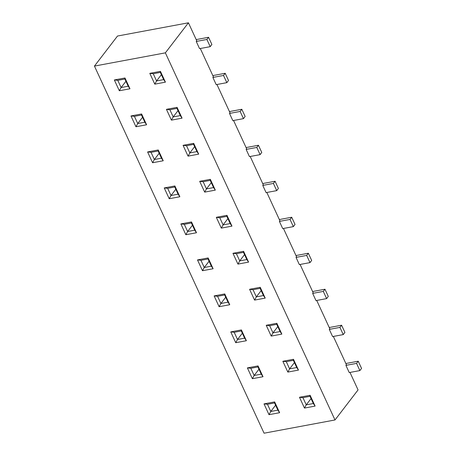 <?xml version="1.0" encoding="UTF-8"?>
<svg xmlns="http://www.w3.org/2000/svg" width="456" height="456" viewBox="0 0 456 456"><rect width="100%" height="100%" fill="white"/><g stroke="black" fill="none" stroke-linecap="round" stroke-linejoin="round"><path stroke-width="0.68" d="M333.353 336.442L346.417 364.72L333.353 336.442M200.309 48.507L213.374 76.785L200.309 48.507M216.942 84.502L230.006 112.78L216.942 84.502M233.569 120.492L246.639 148.77L233.569 120.492M250.201 156.482L263.266 184.76L250.201 156.482M266.834 192.478L279.898 220.755L266.834 192.478M283.461 228.467L296.531 256.745L283.461 228.467M300.094 264.457L313.158 292.735L300.094 264.457M316.72 300.453L329.791 328.73L316.72 300.453M349.986 372.432L358.063 389.914L349.986 372.432M199.568 48.649L196.245 41.45L196.747 40.795L188.431 22.8L165.368 52.85L335 419.965L358.063 389.914L335 419.965L264.075 433.2L94.443 66.086L117.505 36.035L94.443 66.086L165.368 52.85L188.431 22.8L117.505 36.035L188.431 22.8L196.747 40.795L196.245 41.45L206.881 39.461L208.552 37.284L196.188 39.592L208.552 37.284L211.88 44.483L208.552 37.284L206.881 39.461L210.21 46.66L211.88 44.483L210.21 46.66L199.568 48.649L210.21 46.66L206.881 39.461L196.245 41.45L199.568 48.649M349.245 372.569L345.916 365.376L346.417 364.72L345.916 365.376L356.558 363.386L358.228 361.209L345.865 363.517L358.228 361.209L361.557 368.408L359.881 370.585L361.557 368.408L358.228 361.209L356.558 363.386L359.881 370.585L349.245 372.569L359.881 370.585L356.558 363.386L345.916 365.376L349.245 372.569M332.612 336.579L329.289 329.38L329.791 328.73L329.289 329.38L339.925 327.397L341.595 325.219L329.232 327.528L341.595 325.219L344.924 332.418L343.254 334.596L344.924 332.418L341.595 325.219L339.925 327.397L343.254 334.596L332.612 336.579L343.254 334.596L339.925 327.397L329.289 329.38L332.612 336.579M315.985 300.589L312.656 293.39L313.158 292.735L312.656 293.39L323.298 291.407L324.968 289.229L312.605 291.532L324.968 289.229L328.291 296.423L326.621 298.606L328.291 296.423L324.968 289.229L323.298 291.407L326.621 298.606L315.985 300.589L326.621 298.606L323.298 291.407L312.656 293.39L315.985 300.589M299.353 264.594L296.029 257.401L296.531 256.745L296.029 257.401L306.666 255.411L308.336 253.234L295.972 255.542L308.336 253.234L311.665 260.433L309.994 262.61L311.665 260.433L308.336 253.234L306.666 255.411L309.994 262.61L299.353 264.594L309.994 262.61L306.666 255.411L296.029 257.401L299.353 264.594M282.72 228.604L279.397 221.405L279.898 220.755L279.397 221.405L290.033 219.421L291.709 217.244L279.34 219.553L291.709 217.244L295.032 224.443L293.362 226.621L295.032 224.443L291.709 217.244L290.033 219.421L293.362 226.621L282.72 228.604L293.362 226.621L290.033 219.421L279.397 221.405L282.72 228.604M266.093 192.614L262.764 185.415L263.266 184.76L262.764 185.415L273.406 183.432L275.076 181.254L262.713 183.557L275.076 181.254L278.399 188.453L276.729 190.631L278.399 188.453L275.076 181.254L273.406 183.432L276.729 190.631L266.093 192.614L276.729 190.631L273.406 183.432L262.764 185.415L266.093 192.614M249.46 156.625L246.137 149.425L246.639 148.77L246.137 149.425L256.774 147.436L258.444 145.259L246.08 147.567L258.444 145.259L261.772 152.458L258.444 145.259L256.774 147.436L260.102 154.635L261.772 152.458L260.102 154.635L249.46 156.625L260.102 154.635L256.774 147.436L246.137 149.425L249.46 156.625M232.834 120.629L229.505 113.43L230.006 112.78L229.505 113.43L240.147 111.446L241.817 109.269L229.453 111.577L241.817 109.269L245.14 116.468L241.817 109.269L240.147 111.446L243.47 118.645L245.14 116.468L243.47 118.645L232.834 120.629L243.47 118.645L240.147 111.446L229.505 113.43L232.834 120.629M216.201 84.639L212.872 77.44L213.374 76.785L212.872 77.44L223.514 75.457L225.184 73.279L212.821 75.588L225.184 73.279L228.513 80.478L226.837 82.656L228.513 80.478L225.184 73.279L223.514 75.457L226.837 82.656L216.201 84.639L226.837 82.656L223.514 75.457L212.872 77.44L216.201 84.639M335 419.965L264.075 433.2L94.443 66.086L165.368 52.85L335 419.965M149.802 73.348L154.795 84.149L165.431 82.16L160.444 71.364L149.802 73.348L153.244 73.729L160.335 72.407L163.664 79.606L156.568 80.929L153.244 73.729L156.568 80.929L161.378 74.659L156.568 80.929L154.795 84.149L149.802 73.348L160.444 71.364L160.335 72.407L153.244 73.729L149.802 73.348M114.342 79.965L119.329 90.761L129.971 88.777L124.978 77.982L114.342 79.965L117.779 80.347L124.876 79.025L128.199 86.218L121.108 87.546L117.779 80.347L121.108 87.546L125.919 81.276L121.108 87.546L119.329 90.761L114.342 79.965L124.978 77.982L124.876 79.025L117.779 80.347L114.342 79.965M130.969 115.955L135.962 126.757L146.598 124.767L141.611 113.971L130.969 115.955L134.412 116.337L141.502 115.015L144.831 122.214L137.74 123.536L134.412 116.337L137.74 123.536L142.546 117.272L137.74 123.536L135.962 126.757L130.969 115.955L141.611 113.971L141.502 115.015L134.412 116.337L130.969 115.955M166.434 109.343L171.422 120.139L182.064 118.155L177.07 107.354L166.434 109.343L169.877 109.719L176.968 108.397L180.291 115.596L173.2 116.918L169.877 109.719L173.2 116.918L178.011 110.654L173.2 116.918L171.422 120.139L166.434 109.343L177.07 107.354L176.968 108.397L169.877 109.719L166.434 109.343M183.067 145.333L188.054 156.129L198.691 154.145L193.703 143.349L183.067 145.333L186.504 145.709L193.595 144.387L196.924 151.586L189.833 152.908L186.504 145.709L189.833 152.908L194.638 146.644L189.833 152.908L188.054 156.129L183.067 145.333L193.703 143.349L193.595 144.387L186.504 145.709L183.067 145.333M147.601 151.951L152.589 162.746L163.231 160.763L158.243 149.961L147.601 151.951L151.044 152.327L158.135 151.004L161.458 158.203L154.367 159.526L151.044 152.327L154.367 159.526L159.178 153.262L154.367 159.526L152.589 162.746L147.601 151.951L158.243 149.961L158.135 151.004L151.044 152.327L147.601 151.951M164.234 187.94L169.222 198.736L179.858 196.753L174.87 185.957L164.234 187.94L167.671 188.322L174.768 187L178.091 194.193L171 195.521L167.671 188.322L171 195.521L175.805 189.251L171 195.521L169.222 198.736L164.234 187.94L174.87 185.957L174.768 187L167.671 188.322L164.234 187.94M199.694 181.323L204.687 192.118L215.323 190.135L210.336 179.339L199.694 181.323L203.137 181.705L210.227 180.382L213.556 187.576L206.46 188.904L203.137 181.705L206.46 188.904L211.27 182.634L206.46 188.904L204.687 192.118L199.694 181.323L210.336 179.339L210.227 180.382L203.137 181.705L199.694 181.323M216.326 217.312L221.314 228.114L231.956 226.125L226.963 215.329L216.326 217.312L219.763 217.694L226.86 216.372L230.183 223.571L223.092 224.893L219.763 217.694L223.092 224.893L227.903 218.629L223.092 224.893L221.314 228.114L216.326 217.312L226.963 215.329L226.86 216.372L219.763 217.694L216.326 217.312M180.861 223.93L185.854 234.732L196.49 232.742L191.503 221.947L180.861 223.93L184.304 224.312L191.395 222.99L194.723 230.189L187.627 231.511L184.304 224.312L187.627 231.511L192.438 225.247L187.627 231.511L185.854 234.732L180.861 223.93L191.503 221.947L191.395 222.99L184.304 224.312L180.861 223.93M213.123 268.738L208.13 257.936L197.494 259.926L202.481 270.721L213.123 268.738L211.35 266.179L204.26 267.501L209.07 261.237L204.26 267.501L200.936 260.302L208.027 258.979L211.35 266.179L208.027 258.979L208.13 257.936L213.123 268.738L202.481 270.721L204.26 267.501L211.35 266.179L213.123 268.738M248.583 262.12L243.595 251.319L232.953 253.308L237.946 264.104L248.583 262.12L246.816 259.561L239.725 260.883L244.53 254.619L239.725 260.883L236.396 253.684L243.487 252.362L246.816 259.561L243.487 252.362L243.595 251.319L248.583 262.12L237.946 264.104L239.725 260.883L246.816 259.561L248.583 262.12M229.75 304.728L224.762 293.932L214.126 295.915L219.114 306.711L229.75 304.728L227.983 302.168L220.892 303.497L225.697 297.226L220.892 303.497L217.563 296.297L224.654 294.969L227.983 302.168L224.654 294.969L224.762 293.932L229.75 304.728L219.114 306.711L220.892 303.497L227.983 302.168L229.75 304.728M265.215 298.11L260.228 287.314L249.586 289.298L254.573 300.094L265.215 298.11L263.443 295.551L256.352 296.879L261.163 290.609L256.352 296.879L253.029 289.68L260.12 288.357L263.443 295.551L260.12 288.357L260.228 287.314L265.215 298.11L254.573 300.094L256.352 296.879L263.443 295.551L265.215 298.11M281.842 334.1L276.855 323.304L266.219 325.288L271.206 336.089L281.842 334.1L280.075 331.546L272.984 332.869L277.789 326.604L272.984 332.869L269.656 325.669L276.752 324.347L280.075 331.546L276.752 324.347L276.855 323.304L281.842 334.1L271.206 336.089L272.984 332.869L280.075 331.546L281.842 334.1M246.382 340.717L241.395 329.922L230.753 331.905L235.741 342.707L246.382 340.717L244.615 338.164L237.519 339.486L242.33 333.216L237.519 339.486L234.196 332.287L241.287 330.965L244.615 338.164L241.287 330.965L241.395 329.922L246.382 340.717L235.741 342.707L237.519 339.486L244.615 338.164L246.382 340.717M263.015 376.713L258.022 365.911L247.386 367.901L252.373 378.697L263.015 376.713L261.242 374.154L254.152 375.476L258.957 369.212L254.152 375.476L250.823 368.277L257.919 366.955L261.242 374.154L257.919 366.955L258.022 365.911L263.015 376.713L252.373 378.697L254.152 375.476L261.242 374.154L263.015 376.713M298.475 370.095L293.487 359.294L282.845 361.283L287.839 372.079L298.475 370.095L296.708 367.536L289.611 368.858L294.422 362.594L289.611 368.858L286.288 361.659L293.379 360.337L296.708 367.536L293.379 360.337L293.487 359.294L298.475 370.095L287.839 372.079L289.611 368.858L296.708 367.536L298.475 370.095M315.107 406.085L310.114 395.289L299.478 397.273L304.465 408.069L315.107 406.085L313.335 403.526L306.244 404.848L311.055 398.584L306.244 404.848L302.915 397.655L310.012 396.327L313.335 403.526L310.012 396.327L310.114 395.289L315.107 406.085L304.465 408.069L306.244 404.848L313.335 403.526L315.107 406.085M279.642 412.703L274.654 401.907L264.013 403.891L269.006 414.686L279.642 412.703L277.875 410.143L270.784 411.466L275.589 405.202L270.784 411.466L267.455 404.272L274.546 402.944L277.875 410.143L274.546 402.944L274.654 401.907L279.642 412.703L269.006 414.686L270.784 411.466L277.875 410.143L279.642 412.703M156.568 80.929L163.664 79.606L165.431 82.16L154.795 84.149L156.568 80.929M163.664 79.606L160.335 72.407L160.444 71.364L165.431 82.16L163.664 79.606M121.108 87.546L128.199 86.218L129.971 88.777L119.329 90.761L121.108 87.546M128.199 86.218L124.876 79.025L124.978 77.982L129.971 88.777L128.199 86.218M137.74 123.536L144.831 122.214L146.598 124.767L135.962 126.757L137.74 123.536M144.831 122.214L141.502 115.015L141.611 113.971L146.598 124.767L144.831 122.214M173.2 116.918L180.291 115.596L182.064 118.155L171.422 120.139L173.2 116.918M180.291 115.596L176.968 108.397L177.07 107.354L182.064 118.155L180.291 115.596M189.833 152.908L196.924 151.586L198.691 154.145L188.054 156.129L189.833 152.908M196.924 151.586L193.595 144.387L193.703 143.349L198.691 154.145L196.924 151.586M154.367 159.526L161.458 158.203L163.231 160.763L152.589 162.746L154.367 159.526M161.458 158.203L158.135 151.004L158.243 149.961L163.231 160.763L161.458 158.203M171 195.521L178.091 194.193L179.858 196.753L169.222 198.736L171 195.521M178.091 194.193L174.768 187L174.87 185.957L179.858 196.753L178.091 194.193M206.46 188.904L213.556 187.576L215.323 190.135L204.687 192.118L206.46 188.904M213.556 187.576L210.227 180.382L210.336 179.339L215.323 190.135L213.556 187.576M223.092 224.893L230.183 223.571L231.956 226.125L221.314 228.114L223.092 224.893M230.183 223.571L226.86 216.372L226.963 215.329L231.956 226.125L230.183 223.571M187.627 231.511L194.723 230.189L196.49 232.742L185.854 234.732L187.627 231.511M194.723 230.189L191.395 222.99L191.503 221.947L196.49 232.742L194.723 230.189M208.027 258.979L200.936 260.302L197.494 259.926L208.13 257.936L208.027 258.979M200.936 260.302L204.26 267.501L202.481 270.721L197.494 259.926L200.936 260.302M243.487 252.362L236.396 253.684L232.953 253.308L243.595 251.319L243.487 252.362M236.396 253.684L239.725 260.883L237.946 264.104L232.953 253.308L236.396 253.684M224.654 294.969L217.563 296.297L214.126 295.915L224.762 293.932L224.654 294.969M217.563 296.297L220.892 303.497L219.114 306.711L214.126 295.915L217.563 296.297M260.12 288.357L253.029 289.68L249.586 289.298L260.228 287.314L260.12 288.357M253.029 289.68L256.352 296.879L254.573 300.094L249.586 289.298L253.029 289.68M276.752 324.347L269.656 325.669L266.219 325.288L276.855 323.304L276.752 324.347M269.656 325.669L272.984 332.869L271.206 336.089L266.219 325.288L269.656 325.669M241.287 330.965L234.196 332.287L230.753 331.905L241.395 329.922L241.287 330.965M234.196 332.287L237.519 339.486L235.741 342.707L230.753 331.905L234.196 332.287M257.919 366.955L250.823 368.277L247.386 367.901L258.022 365.911L257.919 366.955M250.823 368.277L254.152 375.476L252.373 378.697L247.386 367.901L250.823 368.277M293.379 360.337L286.288 361.659L282.845 361.283L293.487 359.294L293.379 360.337M286.288 361.659L289.611 368.858L287.839 372.079L282.845 361.283L286.288 361.659M310.012 396.327L302.915 397.655L299.478 397.273L310.114 395.289L310.012 396.327M302.915 397.655L306.244 404.848L304.465 408.069L299.478 397.273L302.915 397.655M274.546 402.944L267.455 404.272L264.013 403.891L274.654 401.907L274.546 402.944M267.455 404.272L270.784 411.466L269.006 414.686L264.013 403.891L267.455 404.272"/></g></svg>
